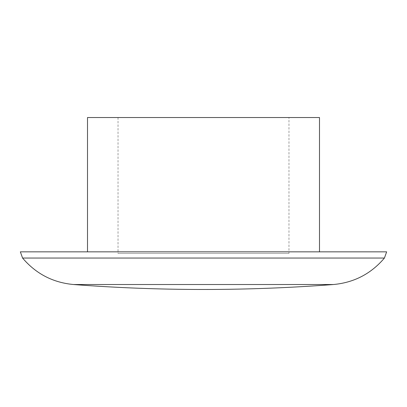 <?xml version="1.0" encoding="UTF-8"?>
<svg xmlns="http://www.w3.org/2000/svg" width="407" height="407" viewBox="0 0 407 407"><rect width="100%" height="100%" fill="white"/><g stroke="black" fill="none" stroke-linecap="round" stroke-linejoin="round"><path stroke-width="0.31" stroke-dasharray="2.04 1.53" d="M118.03 117.531L118.03 253.413L288.97 253.413L288.97 117.531L118.03 117.531L288.97 117.531M87.505 251.841L319.495 251.841L87.505 251.841M386.65 251.841L20.35 251.841M319.495 117.531L87.505 117.531M288.97 253.413L118.03 253.413M384.422 258.048L22.578 258.048M333.44 284.524L203.5 284.524"/><path stroke-width="0.61" d="M87.505 251.841L87.505 117.531L319.495 117.531L319.495 251.841M22.578 258.048L20.35 251.841L386.65 251.841L384.422 258.048L22.578 258.048C35.974 273.799 52.966 282.626 73.56 284.524L333.44 284.524C354.029 282.626 371.026 273.804 384.422 258.048M203.5 284.524L73.56 284.524A1709.4 1709.4 0 0 0 333.44 284.524"/></g></svg>
